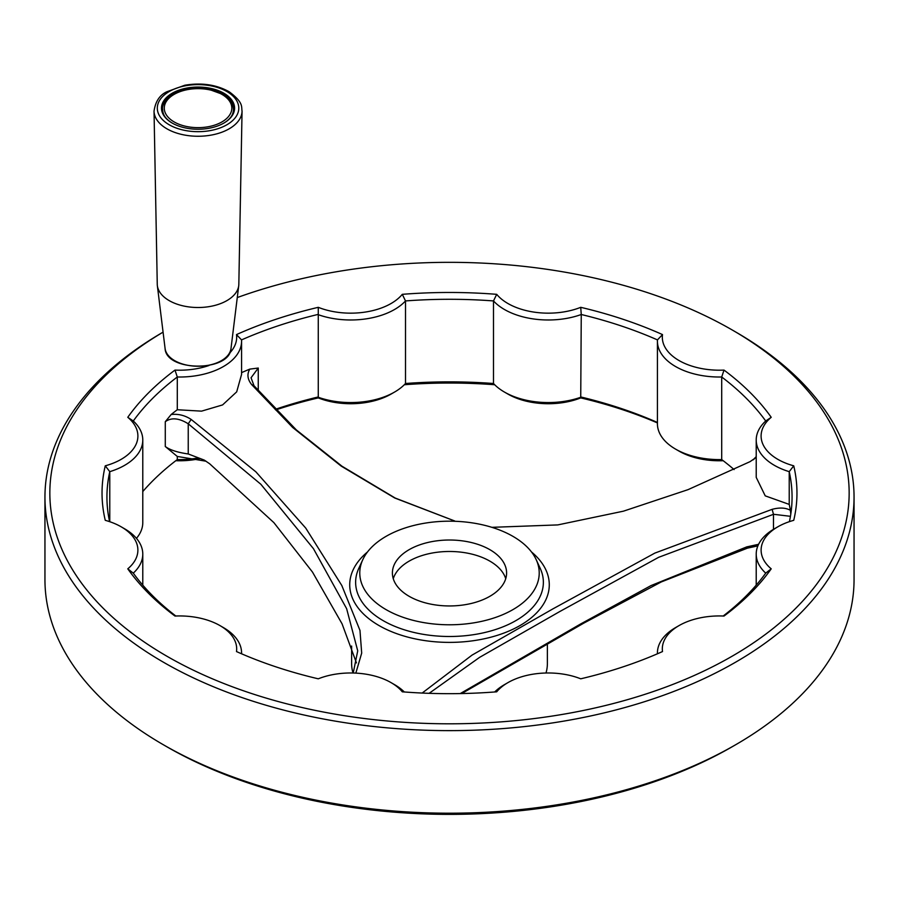 <?xml version="1.0" encoding="UTF-8"?>
<svg xmlns="http://www.w3.org/2000/svg" width="899" height="899" viewBox="0 0 899 899"><rect width="100%" height="100%" fill="white"/><g stroke="black" fill="none" stroke-linecap="round" stroke-linejoin="round"><path stroke-width="1.35" d="M547.379 645.145L547.379 663.552A97.879 56.502 180 0 1 545.996 673.003M353.004 673.003A97.879 56.502 180 0 1 351.621 663.552L351.621 646.044M505.721 578.709A57.098 32.96 0 0 0 449.5 551.48A57.098 32.96 0 0 0 393.279 578.709M409.124 596.295A57.098 32.96 0 0 0 471.346 603.443A57.098 32.96 0 0 0 506.598 572.989A57.098 32.96 0 0 0 449.5 540.018A57.098 32.96 0 0 0 392.402 572.989A57.098 32.96 0 0 0 409.124 596.295M206.062 461.221L177.294 456.445L165.281 446.511C169.877 449.961 177.53 452.444 188.239 453.961L204.275 460.097L209.714 463.817L273.892 522.645L312.47 572.045L342.07 623.839L356.454 662.9M460.243 693.579L580.327 624.142L651.033 585.575L746.732 546.895L758.587 544.3M757.879 545.873L747.417 548.154L661.248 581.956L583.799 623.119L461.738 693.545M734.112 469.581A342.564 197.78 180 0 0 721.706 459.58A61.986 35.791 180 0 1 675.576 449.118A61.986 35.791 180 0 1 657.427 423.811L657.427 341.238A61.986 35.791 0 0 0 721.706 376.996L724.01 370.096A57.098 32.96 0 0 1 662.507 334.585A347.452 200.601 0 0 0 580.732 307.323L581.26 314.504A61.986 35.791 0 0 1 493.495 300.929A342.564 197.78 0 0 0 405.505 300.929L402.291 294.333A347.452 200.601 0 0 1 496.709 294.333L493.495 300.929L493.495 383.502A61.986 35.791 180 0 0 504.463 392.076A61.986 35.791 180 0 0 581.26 397.077A342.564 197.78 180 0 1 657.427 422.463M723.189 460.704A57.098 32.96 180 0 1 679.037 451.118L675.576 449.118M662.507 334.585L657.461 339.901A342.564 197.78 0 0 0 581.26 314.504L580.732 397.897A347.452 200.601 180 0 1 657.427 422.923M580.732 397.897A57.098 32.96 180 0 1 507.924 394.077L504.463 392.076M275.678 409.944A347.452 200.601 180 0 1 318.268 397.897A57.098 32.96 180 0 0 391.076 394.077L394.537 392.076A61.986 35.791 180 0 0 405.505 383.502A342.564 197.78 180 0 1 493.495 383.502M404.314 384.738A347.452 200.601 180 0 1 494.686 384.738M318.268 397.897L318.268 307.323A57.098 32.96 0 0 0 402.291 294.333M394.537 392.076A61.986 35.791 180 0 1 317.74 397.077A342.564 197.78 180 0 0 275.161 409.393M200.275 458.535A57.098 32.96 180 0 1 175.811 460.704M198.477 457.894A61.986 35.791 180 0 1 177.294 459.58A342.564 197.78 180 0 0 142.784 491.562M109.779 521.712L109.779 471.66A61.986 35.791 0 0 0 142.784 440.027L142.784 522.611A61.986 35.791 180 0 1 136.457 538.355M753.092 459.861L756.216 456.647M756.216 457.411L750.024 461.659L688.061 489.64L623.434 511.171L557.773 524.915L491.899 527.331M454.748 520.993L395.212 498.057L341.957 466.199L296.333 429.913L254.057 385.795L251.619 384.558C247.461 379.277 246.843 374.13 249.798 369.118L258.26 368.039L251.057 377.76L254.001 385.716M454.748 521.004L394.74 498.001L341.215 466.12L292.647 427.452L251.619 384.558M171.181 414.506C178.283 413.72 184.947 415.36 191.184 419.451L188.239 423.789C178.968 418.013 171.316 417.316 165.281 421.71L171.17 414.506A342.564 197.78 180 0 1 177.294 409.742L177.294 376.996L174.99 370.096A57.098 32.96 0 0 0 208.984 365.5M353.228 673.014L357.723 650.842L346.632 608.679L313.436 548.648L260.834 484.246L188.239 423.789L188.239 453.961M191.184 419.451L255.9 471.851L305.75 528.106L341.811 585.519L359.971 630.401L361.69 653.101L355.835 673.115M773.477 529.331L773.477 514.318L772.151 509.328C779.635 507.362 785.715 507.688 790.39 510.306L790.783 514.161M422.17 693.05L472.042 655.113L553.054 608.803L654.843 553.099L772.151 509.328M773.477 514.318L658.652 557.313L559.886 611.477L479.583 657.371L429.115 693.331M790.435 516.318L773.567 514.284M732.101 329.911A399.662 230.74 0 0 1 732.101 656.225A399.662 230.74 0 0 1 166.899 656.225A399.662 230.74 0 0 1 163.079 332.147A404.55 233.56 0 0 0 44.95 497.068L44.95 579.641A404.55 233.56 0 0 0 163.438 744.799L166.899 746.799A399.662 230.74 0 0 0 732.101 746.799L735.562 744.799A404.55 233.56 0 0 0 854.05 579.641L854.05 497.068A404.55 233.56 0 0 0 735.562 331.911L732.101 329.911A399.662 230.74 0 0 0 237.269 297.558M166.899 746.799L163.438 744.799A404.55 233.56 0 0 0 735.562 744.799M496.709 294.333A57.098 32.96 0 0 0 580.732 307.323M142.784 440.027A61.986 35.791 0 0 0 133.288 420.99A342.564 197.78 0 0 1 177.294 376.996A61.986 35.791 0 0 0 241.573 341.238A61.986 35.791 0 0 0 241.539 339.901A342.564 197.78 0 0 1 317.74 314.504A61.986 35.791 0 0 0 405.505 300.929L405.505 383.502M318.268 307.323A347.452 200.601 0 0 0 236.493 334.585L241.539 339.901M657.461 339.901A61.986 35.791 0 0 0 657.427 341.238M229.312 353.442A57.098 32.96 0 0 0 236.493 334.585M724.01 370.096A347.452 200.601 0 0 1 771.218 417.305L765.712 420.99A342.564 197.78 0 0 0 721.706 376.996L721.706 459.58M174.99 370.096A347.452 200.601 0 0 0 127.782 417.305L133.288 420.99M765.712 420.99A61.986 35.791 0 0 0 756.216 440.027A61.986 35.791 0 0 0 789.221 471.66L793.738 465.817A57.098 32.96 0 0 1 771.218 417.305M109.588 521.645A342.564 197.78 0 0 1 106.936 497.068A342.564 197.78 0 0 1 109.779 471.66L105.262 465.817A57.098 32.96 0 0 0 127.782 417.305M789.412 521.645A342.564 197.78 0 0 0 792.064 497.068A342.564 197.78 0 0 0 789.221 471.66L789.221 504.406A342.564 197.78 180 0 1 790.39 510.306M777.837 526.803L774.376 528.803A61.986 35.791 0 0 0 756.216 554.099A61.986 35.791 0 0 0 765.712 573.135L771.218 568.831A57.098 32.96 0 0 1 777.837 526.803A57.098 32.96 0 0 1 793.738 520.33A347.452 200.601 0 0 0 793.738 465.817M105.262 465.817A347.452 200.601 0 0 0 105.262 520.33A57.098 32.96 0 0 1 121.163 526.803L124.624 528.803A61.986 35.791 0 0 1 142.784 554.11A61.986 35.791 0 0 1 133.288 573.135L127.782 568.831A57.098 32.96 0 0 0 121.163 526.803M723.189 616.006A342.564 197.78 0 0 0 765.712 573.135M127.782 568.831A347.452 200.601 0 0 0 174.99 616.051A57.098 32.96 0 0 1 219.963 625.592A57.098 32.96 0 0 1 236.493 651.561A347.452 200.601 0 0 0 318.268 678.812A57.098 32.96 0 0 1 391.076 682.633A57.098 32.96 0 0 1 402.291 691.814A347.452 200.601 0 0 0 496.709 691.814A57.098 32.96 0 0 1 507.924 682.633A57.098 32.96 0 0 1 580.732 678.812A347.452 200.601 0 0 0 662.507 651.561A57.098 32.96 0 0 1 679.037 625.592A57.098 32.96 0 0 1 724.01 616.051A347.452 200.601 0 0 0 771.218 568.831M133.288 573.135A342.564 197.78 0 0 0 175.811 616.006M679.037 625.592L675.576 627.592A61.986 35.791 0 0 0 657.427 652.899A61.986 35.791 0 0 0 657.439 653.787L657.427 652.899M241.573 652.899L241.573 653.787A61.986 35.791 0 0 0 241.573 652.899A61.986 35.791 0 0 0 223.424 627.592L219.963 625.592M507.924 682.633L504.463 684.633A61.986 35.791 0 0 0 494.686 691.972M404.314 691.972A61.986 35.791 0 0 0 394.537 684.633L391.076 682.633M44.95 497.068A404.55 233.56 0 0 0 163.438 662.226A404.55 233.56 0 0 0 604.319 712.851A404.55 233.56 0 0 0 854.05 497.068M177.294 456.445L177.294 459.58M177.294 409.742L201.556 411.146L222.581 404.921L236.695 391.852L241.573 374.4L241.573 341.238M241.573 372.636A342.564 197.78 180 0 1 249.787 369.118M756.216 440.027L756.216 477.369L765.229 495.855L789.221 504.406M512.936 536.355A89.72 51.794 180 0 1 536.197 559.65A89.72 51.794 180 0 1 449.5 624.783A89.72 51.794 180 0 1 362.803 559.65A89.72 51.794 180 0 1 426.216 522.96A89.72 51.794 180 0 1 512.936 536.355M162.64 109.802A35.893 20.722 -0 0 0 162.371 110.948M233.718 110.948A35.893 20.722 -0 0 0 233.437 109.802M172.439 123.197A35.893 20.722 180 0 1 162.157 108.678A35.893 20.722 180 0 1 184.306 89.54A35.893 20.722 180 0 1 223.424 94.035A35.893 20.722 180 0 1 233.931 108.678A35.893 20.722 180 0 1 223.649 123.197M172.203 123.062L172.203 123.062A36.544 21.093 180 0 1 172.203 93.226A36.544 21.093 180 0 1 223.885 93.226A36.544 21.093 180 0 1 223.885 123.062A36.544 21.093 180 0 1 172.203 123.062M154.032 111.128L157.258 284.219A40.792 23.554 -0 0 0 157.347 285.635A40.792 23.554 -0 0 0 198.038 307.514A40.792 23.554 -0 0 0 238.741 285.635A40.792 23.554 -0 0 0 238.831 284.219L242.056 111.128A44.017 25.408 180 0 1 214.67 134.378A44.017 25.408 180 0 1 166.922 128.815A44.017 25.408 180 0 1 154.032 111.128C155.471 101.351 159.797 94.878 167 91.698L184.846 85.225C201.646 82.461 216.434 84.641 229.211 91.777C243.764 102.711 241.224 106.61 242.056 111.128M367.5 551.964A99.778 57.603 0 0 0 378.951 625.513A99.778 57.603 0 0 0 513.464 628.997A99.778 57.603 0 0 0 531.5 551.964M536.197 559.65L540.209 568.348A93.867 54.198 180 0 1 449.5 636.492A93.867 54.198 180 0 1 358.791 568.348L362.803 559.65M747.417 548.154L746.732 546.895M165.281 446.511L165.281 421.71M258.26 390.807L258.26 368.028M174.17 94.361A33.769 19.497 180 0 1 230.661 103.104A33.769 19.497 180 0 1 189.307 126.984A33.769 19.497 180 0 1 174.17 94.361M233.437 112.094L233.437 109.476A35.398 20.441 180 0 1 231.38 116.353M164.708 116.353A35.398 20.441 180 0 1 162.64 109.476C161.775 105.082 165.337 100.025 173.35 94.283C183.688 88.754 195.566 87.113 208.973 89.372L223.233 94.575C229.829 98.598 233.234 103.565 233.437 109.476M169.226 124.781A40.747 23.531 180 0 1 187.498 85.427A40.747 23.531 180 0 1 237.403 114.24A40.747 23.531 180 0 1 169.226 124.781M165.09 348.52C166.09 371.972 229.998 371.972 230.998 348.52A33.038 19.07 180 0 1 209.602 365.039A33.038 19.07 180 0 1 174.687 360.656A33.038 19.07 180 0 1 165.09 348.52L157.347 285.635M753.429 459.636L754.059 459.164M142.784 585.137L142.784 554.11M756.216 585.148L756.216 554.099M162.64 112.094L162.64 109.476M230.998 348.52L238.741 285.635"/></g></svg>
